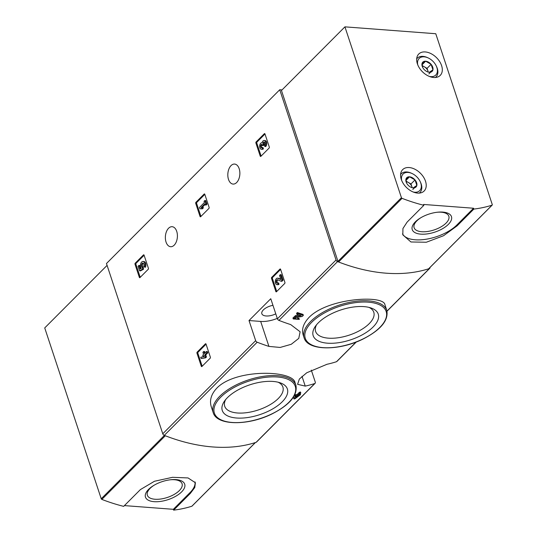 <?xml version="1.0" encoding="UTF-8"?>
<svg xmlns="http://www.w3.org/2000/svg" width="537" height="537" viewBox="0 0 537 537"><rect width="100%" height="100%" fill="white"/><g stroke="black" fill="none" stroke-linecap="round" stroke-linejoin="round"><path stroke-width="0.81" d="M276.461 291.745A0.759 0.45 94.3 0 1 275.843 291.51L271.514 278.408A0.759 0.45 94.3 0 1 271.709 277.367L279.965 269.077A0.759 0.45 94.3 0 1 280.582 269.312L284.912 282.415A0.759 0.45 94.3 0 1 284.724 283.455L276.461 291.745M260.848 156.348A0.759 0.45 94.3 0 1 260.23 156.113L255.901 143.01A0.759 0.45 94.3 0 1 256.095 141.969L264.352 133.686A0.759 0.45 94.3 0 1 264.969 133.921L269.299 147.017A0.759 0.45 94.3 0 1 269.111 148.064L260.848 156.348M249.014 320.542L255.659 340.633A1.893 1.249 44.9 0 0 257.176 342.217A176.116 115.811 44.9 0 0 268.93 346.405L280.146 347.446L291.269 344.284L298.773 338.377L300.129 331.785L290.692 324.583A176.116 115.811 -135.1 0 1 278.938 320.394A1.893 1.249 -135.1 0 1 277.414 318.81L270.776 298.72L249.014 320.542L260.673 321.428A20.453 9.384 161.7 0 0 277.28 318.401M282.039 89.921L279.737 89.746L336.048 260.009A1.893 1.249 44.9 0 0 337.565 261.593A176.116 115.811 44.9 0 0 429.399 268.554A1.893 1.249 44.9 0 0 429.741 268.339A1.893 1.249 44.9 0 0 429.996 267.466M279.737 89.746L106.467 263.519L162.771 433.782A1.893 1.249 44.9 0 0 164.295 435.366A176.116 115.811 44.9 0 0 256.122 442.32A1.893 1.249 44.9 0 0 256.471 442.112L315.098 383.311A1.893 1.249 44.9 0 0 315.273 382.089L311.312 370.121M228.5 179.425A10.035 6.001 -85.7 0 0 233.085 184.077A10.035 6.001 -85.7 0 0 239.824 174.525A10.035 6.001 -85.7 0 0 234.602 164.06A10.035 6.001 -85.7 0 0 228.89 169.041A10.035 6.001 -85.7 0 0 228.5 179.425M166.04 242.059A10.035 6.001 -85.7 0 0 170.625 246.718A10.035 6.001 -85.7 0 0 177.364 237.159A10.035 6.001 -85.7 0 0 172.142 226.701A10.035 6.001 -85.7 0 0 166.43 231.675A10.035 6.001 -85.7 0 0 166.04 242.059M139.962 277.582A0.759 0.45 94.3 0 1 139.345 277.347L135.015 264.244A0.759 0.45 94.3 0 1 135.203 263.204L143.466 254.921A0.759 0.45 94.3 0 1 144.077 255.156L148.413 268.252A0.759 0.45 94.3 0 1 148.219 269.299L139.962 277.582M200.663 216.7A0.759 0.45 94.3 0 1 200.053 216.465L195.716 203.369A0.759 0.45 94.3 0 1 195.911 202.321L204.174 194.038A0.759 0.45 94.3 0 1 204.785 194.273L209.115 207.376A0.759 0.45 94.3 0 1 208.927 208.416L200.663 216.7M201.912 366.502A0.759 0.45 94.3 0 1 201.301 366.268L196.965 353.171A0.759 0.45 94.3 0 1 197.16 352.124L205.416 343.841A0.759 0.45 94.3 0 1 206.033 344.076L210.363 357.179A0.759 0.45 94.3 0 1 210.175 358.219L201.912 366.502M309.225 317.219C303.425 323.314 301.418 329.268 303.217 335.095L304.103 337.78A43.557 19.983 -18.3 0 1 310.634 321.468A43.557 19.983 -18.3 0 1 354.514 301.479A43.557 19.983 -18.3 0 1 386.808 310.426L384.935 304.768C384.009 294.753 328.436 297.753 309.225 317.219M299.102 315.058L295.484 315.628L292.947 317.991L293.256 318.951L295.8 316.588L295.484 315.628M297.377 312.547L297.693 313.507A176.116 115.811 -135.1 0 0 303.351 315.353L303.036 314.4A176.116 115.811 -135.1 0 1 297.377 312.547L296.572 313.353L296.887 314.313A176.116 115.811 44.9 0 0 301.17 315.729L295.8 316.588M298.015 318.978A176.116 115.811 -135.1 0 0 299.331 319.387L299.015 318.428A176.116 115.811 -135.1 0 1 297.699 318.018L298.015 318.978L294.779 318.736L296.135 317.474L302.244 316.468L303.351 315.353M295.833 396.507L293.658 398.031L293.981 398.991A176.116 115.811 44.9 0 0 295.075 398.743L300.539 394.621A176.116 115.811 -135.1 0 1 298.747 395.057L300.814 392.983A176.116 115.811 -135.1 0 1 299.72 393.232L299.404 392.272L297.337 394.346A176.116 115.811 -135.1 0 1 295.525 394.729L294.726 395.534L295.041 396.494A176.116 115.811 44.9 0 0 296.847 396.111L295.988 396.977A176.116 115.811 44.9 0 0 297.082 396.729L297.948 395.863A176.116 115.811 44.9 0 0 298.646 395.695L293.981 398.991M300.814 392.983L300.498 392.023A176.116 115.811 -135.1 0 1 299.404 392.272M300.539 394.621L300.223 393.661A176.116 115.811 -135.1 0 1 300.109 393.688M216.982 387.962C211.175 394.111 209.289 400.434 211.33 406.945L213.202 412.611A43.557 19.983 -18.3 0 1 219.734 396.293A43.557 19.983 -18.3 0 1 263.613 376.309A43.557 19.983 -18.3 0 1 295.914 385.257L295.021 382.572C292.866 370.215 236.105 368.503 216.982 387.962M356.326 341.968L336.86 361.488A1.893 1.249 -135.1 0 1 336.511 361.703A176.116 115.811 -135.1 0 1 326.993 364.281L306.761 372.759L299.371 379.028L297.592 384.324L305.238 386.103A176.116 115.811 44.9 0 0 314.756 383.525A1.893 1.249 44.9 0 0 315.098 383.311M299.72 393.232L297.652 395.306A176.116 115.811 -135.1 0 1 295.847 395.688L295.525 394.729M297.652 395.306L297.337 394.346M295.988 396.977L295.78 396.34M299.331 319.387L293.262 318.951M297.693 313.507L296.887 314.313M295.847 395.688L295.041 396.494M318.32 322.824A34.274 15.721 -18.3 0 1 371.04 307.983A34.274 15.721 -18.3 0 1 370.55 329.309A34.274 15.721 -18.3 0 1 328.409 343.244A34.274 15.721 -18.3 0 1 315.3 326.415A34.274 15.721 -18.3 0 1 318.32 322.824M369.026 307.392A30.629 14.049 -18.3 0 1 373.705 311.997A30.629 14.049 -18.3 0 1 349.11 335.169A30.629 14.049 -18.3 0 1 315.555 331.228A30.629 14.049 -18.3 0 1 316.568 324.744M227.419 397.655A34.274 15.721 -18.3 0 1 280.139 382.807A34.274 15.721 -18.3 0 1 279.656 404.133A34.274 15.721 -18.3 0 1 237.508 418.075A34.274 15.721 -18.3 0 1 224.406 401.24A34.274 15.721 -18.3 0 1 227.419 397.655M278.132 382.223A30.629 14.049 -18.3 0 1 282.811 386.828A30.629 14.049 -18.3 0 1 258.216 409.993A30.629 14.049 -18.3 0 1 224.661 406.059A30.629 14.049 -18.3 0 1 225.674 399.575M275.776 313.85A10.223 4.692 -18.3 0 1 261.841 313.729A10.223 4.692 -18.3 0 1 263.378 309.896A10.223 4.692 -18.3 0 1 272.957 305.325M140.224 277.32L135.921 264.318A0.759 0.45 94.3 0 1 136.116 263.271L144.111 255.25M142.352 267.345L143.258 267.413L143.5 269.245L140.506 270.87L139.593 270.802L142.594 269.178L142.352 267.345A2.161 1.289 94.3 0 1 141.459 264.963A2.161 1.289 94.3 0 1 142.889 263.083A2.161 1.289 94.3 0 1 143.943 264.318A2.161 1.289 94.3 0 1 143.688 266.54L145.48 267.245A3.779 2.255 94.3 0 0 143.916 261.539L143.01 261.465A3.779 2.255 94.3 0 1 144.574 267.171M143.5 269.245L142.594 269.178M143.379 267.768L142.466 267.695M143.258 267.413A2.161 1.289 94.3 0 1 142.339 265.419A2.161 1.289 94.3 0 1 143.332 263.258M140.822 268.587L139.801 265.506L138.895 265.439L140.07 268.997L141.285 268.339A3.779 2.255 94.3 0 1 140.64 264.029A3.779 2.255 94.3 0 1 143.01 261.465M138.895 265.439L138.09 266.245L139.593 270.802M261.11 156.086L256.807 143.077A0.759 0.45 94.3 0 1 257.001 142.036L264.996 134.015M262.083 147.474L262.996 147.541L263.412 148.816L262.506 148.749L262.083 147.474A1.725 1.034 94.3 0 1 261.472 147.735A1.725 1.034 94.3 0 1 260.727 145.212A1.51 0.906 94.3 0 1 261.606 144.406A1.51 0.906 94.3 0 1 262.298 145.111L262.439 145.54L263.244 144.735L263.103 144.305A1.51 0.906 94.3 0 1 263.942 141.99A1.725 1.034 94.3 0 1 264.029 141.99A1.725 1.034 94.3 0 1 264.922 143.272A1.725 1.034 94.3 0 1 264.379 145.171L264.801 146.447L265.714 146.514A3.235 1.933 94.3 0 0 266.721 142.949A3.235 1.933 94.3 0 0 265.05 140.553L264.144 140.479A3.235 1.933 94.3 0 1 265.815 142.882A3.235 1.933 94.3 0 1 264.801 146.447M261.942 147.594A1.725 1.034 94.3 0 1 261.633 145.285A1.51 0.906 94.3 0 1 262.049 144.648M264.479 142.211A1.51 0.906 94.3 0 0 264.009 144.372L263.345 145.608L262.439 145.54M264.15 144.802L263.244 144.735M262.506 148.749A3.235 1.933 94.3 0 1 261.358 149.246A3.235 1.933 94.3 0 1 259.673 145.869A3.235 1.933 94.3 0 1 261.848 142.788A3.235 1.933 94.3 0 1 262.076 142.829A3.235 1.933 94.3 0 1 264.144 140.479M263.412 148.816A3.235 1.933 94.3 0 1 262.264 149.313L261.358 149.246M200.925 216.438L196.629 203.436A0.759 0.45 94.3 0 1 196.817 202.389L204.819 194.367M202.597 207.618L203.503 207.685L202.355 208.839L199.912 208.739L201.449 208.765L202.597 207.618L201.06 207.584L204.845 203.785L205.241 204.966L206.04 204.161L204.839 200.516L204.033 201.321L204.422 202.509L199.489 207.463L199.912 208.739M202.355 208.839L201.449 208.765M205.094 204.516L202.013 207.604M204.839 200.516L205.745 200.59L206.953 204.228L206.148 205.033L205.241 204.966M206.953 204.228L206.04 204.161M276.723 291.477L272.42 278.475A0.759 0.45 94.3 0 1 272.615 277.434L280.609 269.413M277.696 282.871L278.609 282.939L279.025 284.214L278.119 284.14L277.696 282.871A1.725 1.034 94.3 0 1 277.085 283.133A1.725 1.034 94.3 0 1 276.186 281.334A1.725 1.034 94.3 0 1 277.347 279.69A1.725 1.034 94.3 0 1 277.548 279.737L281.032 281.227L282.14 280.113L280.334 274.649L279.529 275.454L280.891 279.582L277.844 278.273A3.235 1.933 94.3 0 0 277.461 278.179A3.235 1.933 94.3 0 0 275.286 281.267A3.235 1.933 94.3 0 0 276.971 284.644A3.235 1.933 94.3 0 0 278.119 284.14M277.555 282.992A1.725 1.034 94.3 0 1 277.099 281.354A1.725 1.034 94.3 0 1 277.844 279.864M280.334 274.649L281.24 274.716L283.046 280.18L281.938 281.294L281.032 281.227M283.046 280.18L282.14 280.113M277.461 278.179L278.367 278.253A3.235 1.933 94.3 0 1 278.75 278.347L280.77 279.206M279.025 284.214A3.235 1.933 94.3 0 1 277.877 284.711L276.971 284.644M202.174 366.241L197.878 353.239A0.759 0.45 94.3 0 1 198.066 352.198L206.067 344.17M206.477 351.507L207.383 351.574L207.806 352.849L205.738 354.923L206.436 357.018L205.631 357.823L201.16 358.541L204.718 357.756L205.523 356.951L204.832 354.85L206.899 352.782L206.477 351.507L204.409 353.581L203.718 351.487L202.912 352.292L203.604 354.386L202.744 355.246L203.167 356.521L204.026 355.662L204.302 356.481L200.737 357.266L201.16 358.541M205.631 357.823L204.718 357.756M206.436 357.018L205.523 356.951M205.738 354.923L204.832 354.85M207.806 352.849L206.899 352.782M203.718 351.487L204.624 351.554L205.074 352.91M203.859 356.575L203.167 356.521M107.085 265.385L44.725 327.919L101.231 498.772A0.759 0.497 44.9 0 0 101.842 499.41A176.116 115.811 44.9 0 0 123.664 506.364L140.392 489.596L154.461 481.259L172.538 477.312L188.044 477.937L195.394 482.75L194.77 487.542L190.353 493.382L173.632 510.15A176.116 115.811 44.9 0 0 191.857 506.23A0.759 0.497 44.9 0 0 192.085 506.002M101.842 499.41L165.309 435.762A176.116 115.811 44.9 0 0 255.323 442.582L191.857 506.23M124.423 505.606L173.35 509.311L173.632 510.15M195.018 481.911A31.247 14.331 -18.3 0 1 190.078 492.543L173.35 509.311M148.574 489.395A20.661 9.478 -18.3 0 1 153.649 485.508A20.661 9.478 -18.3 0 1 171.216 479.695A20.661 9.478 -18.3 0 1 183.332 489.878A20.661 9.478 -18.3 0 1 155.656 501.739A20.661 9.478 -18.3 0 1 148.574 489.395M170.652 479.756A18.285 8.391 -18.3 0 1 182.03 483.622A18.285 8.391 -18.3 0 1 167.349 497.457A18.285 8.391 -18.3 0 1 147.313 495.107A18.285 8.391 -18.3 0 1 150.091 488.388A18.285 8.391 -18.3 0 1 154.139 485.22M473.835 209.081L457.115 225.849L443.549 235.723L426.318 242.241L410.933 241.972L402.817 234.844L402.938 228.52L407.147 222.07L423.874 205.295A176.116 115.811 -135.1 0 1 402.045 198.341A0.759 0.497 -135.1 0 1 401.434 197.703L344.929 26.85L435.769 33.73L492.275 204.584A0.759 0.497 -135.1 0 1 492.067 205.161A176.116 115.811 -135.1 0 1 473.835 209.081L473.56 208.242L423.592 204.456L423.874 205.295M428.828 268.581A0.759 0.497 -135.1 0 1 428.6 268.809A176.116 115.811 -135.1 0 1 338.579 261.989A0.759 0.497 -135.1 0 1 337.968 261.351L281.462 90.498L344.929 26.85M441.602 65.635A15.15 9.961 -135.1 0 1 440.212 75.415A15.15 9.961 -135.1 0 1 422.451 71.77A15.15 9.961 -135.1 0 1 418.759 54.022A15.15 9.961 -135.1 0 1 431.05 53.66A15.15 9.961 -135.1 0 1 441.602 65.635M425.512 181.238A15.15 9.961 -135.1 0 1 424.129 191.018A15.15 9.961 -135.1 0 1 406.361 187.373A15.15 9.961 -135.1 0 1 402.669 169.625A15.15 9.961 -135.1 0 1 414.96 169.262A15.15 9.961 -135.1 0 1 425.512 181.238M457.115 225.849L456.833 225.016A31.247 14.331 -18.3 0 1 426.311 239.207A31.247 14.331 -18.3 0 1 402.542 233.796M448.368 224.372A20.661 9.478 -18.3 0 1 418.021 233.729A20.661 9.478 -18.3 0 1 420.411 217.982A20.661 9.478 -18.3 0 1 437.977 212.169A20.661 9.478 -18.3 0 1 448.368 224.372M456.833 225.016L473.56 208.242M437.413 212.229A18.285 8.391 -18.3 0 1 448.791 216.096A18.285 8.391 -18.3 0 1 446.093 223.07A18.285 8.391 -18.3 0 1 427.533 231.487A18.285 8.391 -18.3 0 1 414.067 227.581A18.285 8.391 -18.3 0 1 420.894 217.693M422.653 67.367L422.015 63.628A6.558 4.316 -135.1 0 1 425.64 61.205A6.558 4.316 -135.1 0 1 431.097 64.319A6.558 4.316 -135.1 0 1 432.929 69.85L429.305 72.273A6.558 4.316 -135.1 0 1 427.083 71.669A6.558 4.316 -135.1 0 1 423.847 69.166A6.558 4.316 -135.1 0 1 422.545 67.145A6.558 4.316 -135.1 0 1 422.015 63.628L425.64 61.205L431.097 64.319L432.929 69.85A6.558 4.316 -135.1 0 1 429.305 72.273M417.759 64.849A11.74 7.719 -135.1 0 1 424.196 56.835A11.74 7.719 -135.1 0 1 428.17 57.922A11.74 7.719 -135.1 0 1 436.286 66.011A11.74 7.719 -135.1 0 1 429.392 76.442M416.685 58.889A13.257 8.72 -135.1 0 1 417.276 58.191A13.257 8.72 -135.1 0 1 422.968 56.365A13.257 8.72 -135.1 0 1 427.459 57.593L428.17 57.922M436.286 66.011L436.621 66.729A13.257 8.72 -135.1 0 1 436.051 76.905A13.257 8.72 -135.1 0 1 435.353 77.503M422.243 66.031A5.679 3.739 -135.1 0 1 424.337 66.803L422.163 65.561M424.337 66.803A5.679 3.739 -135.1 0 1 427.982 71.126L427.069 68.36L424.337 66.803M428.291 72.045L427.982 71.126A5.679 3.739 -135.1 0 1 428.204 72.025M428.902 73.891L432.929 69.85M427.069 68.36L431.097 64.319M422.069 64.789L425.64 61.205M406.563 182.969L405.925 179.23A6.558 4.316 -135.1 0 1 409.55 176.807A6.558 4.316 -135.1 0 1 415.007 179.922A6.558 4.316 -135.1 0 1 416.84 185.453L413.215 187.876A6.558 4.316 -135.1 0 1 410.993 187.265A6.558 4.316 -135.1 0 1 407.758 184.768A6.558 4.316 -135.1 0 1 406.455 182.748A6.558 4.316 -135.1 0 1 405.925 179.23L409.55 176.807L415.007 179.922L416.84 185.453A6.558 4.316 -135.1 0 1 413.215 187.876M401.669 180.452A11.74 7.719 -135.1 0 1 408.107 172.437A11.74 7.719 -135.1 0 1 412.087 173.525A11.74 7.719 -135.1 0 1 420.196 181.613A11.74 7.719 -135.1 0 1 413.302 192.045M400.595 174.491A13.257 8.72 -135.1 0 1 401.193 173.793A13.257 8.72 -135.1 0 1 406.878 171.968A13.257 8.72 -135.1 0 1 411.369 173.196L412.087 173.525M420.196 181.613L420.531 182.332A13.257 8.72 -135.1 0 1 419.968 192.508A13.257 8.72 -135.1 0 1 419.269 193.105M406.153 181.634A5.679 3.739 -135.1 0 1 408.254 182.405L406.073 181.164M408.254 182.405A5.679 3.739 -135.1 0 1 411.892 186.728L410.98 183.963L408.254 182.405M412.201 187.648L411.892 186.728A5.679 3.739 -135.1 0 1 412.114 187.628M412.812 189.494L416.84 185.453M410.98 183.963L415.007 179.922M405.979 180.392L409.55 176.807M336.048 260.009L277.414 318.81M255.659 340.633L162.771 433.782M257.176 342.217L164.295 435.366M314.756 383.525L256.122 442.32M429.399 268.554L386.996 311.071M356.105 342.056L336.511 361.703M337.565 261.593L278.938 320.394M311.655 322.321A42.611 19.547 -18.3 0 1 382.384 306.506A42.611 19.547 -18.3 0 1 343.123 345.882A42.611 19.547 -18.3 0 1 311.655 322.321M220.754 397.152A42.611 19.547 -18.3 0 1 291.484 381.337A42.611 19.547 -18.3 0 1 252.222 420.706A42.611 19.547 -18.3 0 1 220.754 397.152M305.238 386.103L301.995 376.303M268.93 346.405L260.673 321.428M140.137 277.407L139.345 277.347M135.921 264.318L135.015 264.244M136.116 263.271L135.203 263.204M143.983 254.961L143.466 254.921M261.022 156.173L260.23 156.113M256.807 143.077L255.901 143.01M257.001 142.036L256.095 141.969M264.869 133.72L264.352 133.686M261.633 145.285L260.727 145.212M264.009 144.372L263.103 144.305M200.838 216.525L200.053 216.465M196.629 203.436L195.716 203.369M196.817 202.389L195.911 202.321M204.684 194.079L204.174 194.038M276.636 291.564L275.843 291.51M272.42 278.475L271.514 278.408M272.615 277.434L271.709 277.367M280.482 269.118L279.965 269.077M278.75 278.347L277.844 278.273M202.087 366.328L201.301 366.268M197.878 353.239L196.965 353.171M198.066 352.198L197.16 352.124M205.933 343.881L205.416 343.841M164.409 435.413L101.231 498.772M190.353 493.382L190.078 492.543M338.579 261.989L402.045 198.341M428.6 268.809L492.067 205.161M337.968 261.351L401.434 197.703M429.741 268.339L387.023 311.185M386.808 310.426C388.681 320.428 380.706 329.993 362.891 339.122C339.048 351.057 307.573 350.883 304.103 337.78M295.914 385.257C297.787 395.259 289.812 404.824 271.99 413.946C248.154 425.888 216.68 425.707 213.202 412.611M255.411 442.555L192.004 506.143M428.741 268.722L492.207 205.074M417.276 58.191L416.692 58.775M436.051 76.905L435.467 77.496M401.193 173.793L400.609 174.377M419.968 192.508L419.377 193.098"/></g></svg>
